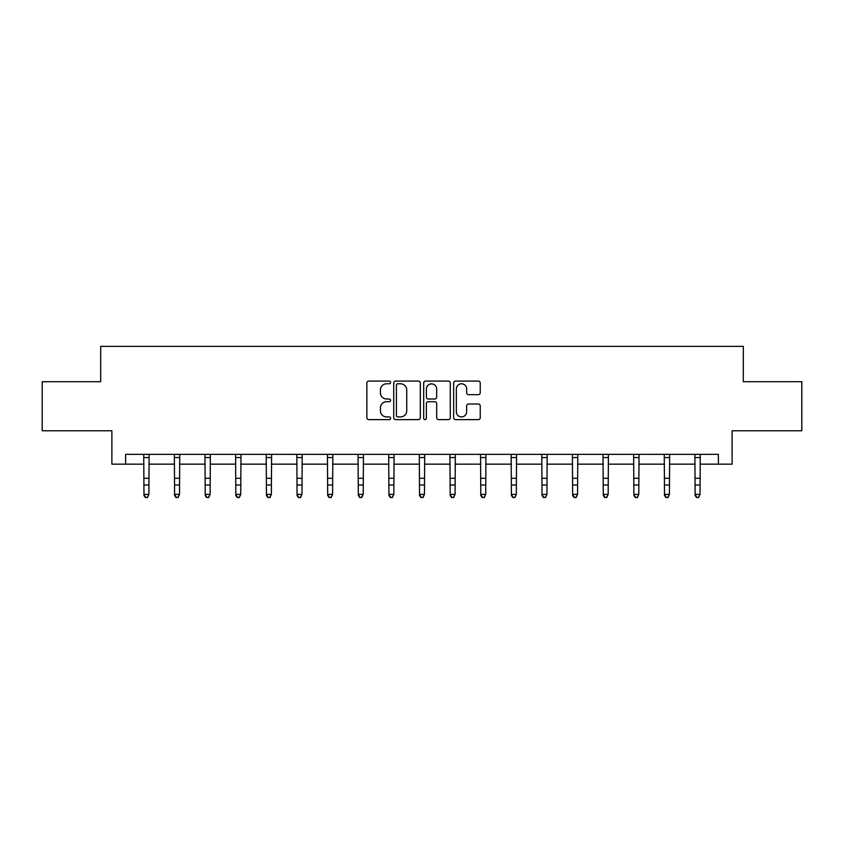 <?xml version="1.0" encoding="UTF-8"?>
<svg xmlns="http://www.w3.org/2000/svg" width="844" height="844" viewBox="0 0 844 844"><rect width="100%" height="100%" fill="white"/><g stroke="black" fill="none" stroke-linecap="round" stroke-linejoin="round"><path stroke-width="1.27" d="M390.593 382.438A1.35 1.35 0 0 0 389.253 381.087L368.775 381.087A1.931 1.931 0 0 0 366.855 383.018L366.855 417.696A1.931 1.931 0 0 0 368.775 419.626L389.253 419.626A1.35 1.35 0 0 0 390.593 418.276A1.35 1.35 0 0 0 389.253 416.925L386.594 416.925A6.161 6.161 0 0 1 380.433 410.764L380.433 407.874A6.161 6.161 0 0 1 386.594 401.702L389.253 401.702A1.35 1.35 0 0 0 390.593 400.362A1.35 1.35 0 0 0 389.253 399.012L386.594 399.012A6.161 6.161 0 0 1 380.433 392.84L380.433 389.949A6.161 6.161 0 0 1 386.594 383.788L389.253 383.788A1.35 1.35 0 0 0 390.593 382.438M478.305 394.675A1.931 1.931 0 0 0 480.236 392.745L480.236 383.018A1.931 1.931 0 0 0 478.305 381.087L455.57 381.087A1.931 1.931 0 0 0 453.639 383.018L453.639 417.696A1.931 1.931 0 0 0 455.57 419.626L478.305 419.626A1.931 1.931 0 0 0 480.236 417.696L480.236 405.943A1.931 1.931 0 0 0 478.305 404.012L468.578 404.012A1.931 1.931 0 0 0 466.648 405.943L466.648 411.777A5.159 5.159 0 0 1 461.499 416.925A5.159 5.159 0 0 1 456.34 411.777L456.34 388.947A5.159 5.159 0 0 1 461.499 383.788A5.159 5.159 0 0 1 466.648 388.947L466.648 392.745A1.931 1.931 0 0 0 468.578 394.675L478.305 394.675M125.619 464.147L125.619 454.336L718.381 454.336L718.381 464.147L732.117 464.147L732.117 430.778L801.8 430.778L801.8 381.71L743.311 381.71L743.311 346.378L100.689 346.378L100.689 381.71L42.2 381.71L42.2 430.778L111.883 430.778L111.883 464.147L143.976 464.147M420.312 383.018A1.931 1.931 0 0 0 418.392 381.087L395.657 381.087A1.931 1.931 0 0 0 393.726 383.018L393.726 417.696A1.931 1.931 0 0 0 395.657 419.626L418.392 419.626A1.931 1.931 0 0 0 420.312 417.696L420.312 383.018M425.608 381.087L448.343 381.087A1.931 1.931 0 0 1 450.274 383.018L450.274 417.696A1.931 1.931 0 0 1 448.343 419.626L438.616 419.626A1.931 1.931 0 0 1 436.686 417.696L436.686 403.632A1.931 1.931 0 0 0 434.765 401.702L428.309 401.702A1.931 1.931 0 0 0 426.378 403.632L426.378 418.276A1.35 1.35 0 0 1 425.038 419.626A1.35 1.35 0 0 1 423.688 418.276L423.688 383.018A1.931 1.931 0 0 1 425.608 381.087M148.882 464.147L174.592 464.147M179.498 464.147L205.208 464.147M210.114 464.147L235.824 464.147M240.74 464.147L266.451 464.147M271.357 464.147L297.067 464.147M301.973 464.147L327.683 464.147M332.599 464.147L358.31 464.147M363.215 464.147L388.926 464.147M393.832 464.147L419.542 464.147M424.458 464.147L450.168 464.147M455.074 464.147L480.785 464.147M485.69 464.147L511.401 464.147M516.317 464.147L542.027 464.147M546.933 464.147L572.643 464.147M577.549 464.147L603.26 464.147M608.176 464.147L633.886 464.147M638.792 464.147L664.502 464.147M669.408 464.147L695.118 464.147M700.024 464.147L718.381 464.147M397.777 383.788A1.35 1.35 0 0 0 396.427 385.138L396.427 415.575A1.35 1.35 0 0 0 397.777 416.925L400.562 416.925A6.161 6.161 0 0 0 406.734 410.764L406.734 389.949A6.161 6.161 0 0 0 400.562 383.788L397.777 383.788M436.686 389.042A5.159 5.159 0 0 0 431.537 383.883A5.159 5.159 0 0 0 426.378 389.042L426.378 397.081A1.931 1.931 0 0 0 428.309 399.012L434.765 399.012A1.931 1.931 0 0 0 436.686 397.081L436.686 389.042M143.723 454.336L143.976 494.373L148.882 494.373L147.405 497.622L145.442 497.179L147.405 497.622M147.405 497.179L148.882 494.373L149.124 454.336M145.442 497.622L143.976 495.46L143.976 494.373L145.442 497.179M174.339 454.336L174.592 494.373L179.498 494.373L178.021 497.622L176.058 497.179L178.021 497.622M178.021 497.179L179.498 494.373L179.751 454.336M176.058 497.622L174.592 495.46L174.592 494.373L176.058 497.179M204.965 454.336L205.208 494.373L210.114 494.373L208.647 497.622L206.685 497.179L208.647 497.622M208.647 497.179L210.114 494.373L210.367 454.336M206.685 497.622L205.208 495.46L205.208 494.373L206.685 497.179M235.582 454.336L235.824 494.373L240.74 494.373L239.263 497.622L237.301 497.179L239.263 497.622M239.263 497.179L240.74 494.373L240.983 454.336M237.301 497.622L235.824 495.46L235.824 494.373L237.301 497.179M266.198 454.336L266.451 494.373L271.357 494.373L269.88 497.622L267.917 497.179L269.88 497.622M269.88 497.179L271.357 494.373L271.61 454.336M267.917 497.622L266.451 495.46L266.451 494.373L267.917 497.179M296.824 454.336L297.067 494.373L301.973 494.373L300.506 497.622L298.544 497.179L300.506 497.622M300.506 497.179L301.973 494.373L302.226 454.336M298.544 497.622L297.067 495.46L297.067 494.373L298.544 497.179M327.44 454.336L327.683 494.373L332.599 494.373L331.122 497.622L329.16 497.179L331.122 497.622M331.122 497.179L332.599 494.373L332.842 454.336M329.16 497.622L327.683 495.46L327.683 494.373L329.16 497.179M358.056 454.336L358.31 494.373L363.215 494.373L361.738 497.622L359.776 497.179L361.738 497.622M361.738 497.179L363.215 494.373L363.458 454.336M359.776 497.622L358.31 495.46L358.31 494.373L359.776 497.179M388.683 454.336L388.926 494.373L393.832 494.373L392.365 497.622L390.403 497.179L392.365 497.622M392.365 497.179L393.832 494.373L394.085 454.336M390.403 497.622L388.926 495.46L388.926 494.373L390.403 497.179M419.299 454.336L419.542 494.373L424.458 494.373L422.981 497.622L421.019 497.179L422.981 497.622M422.981 497.179L424.458 494.373L424.701 454.336M421.019 497.622L419.542 495.46L419.542 494.373L421.019 497.179M449.915 454.336L450.168 494.373L455.074 494.373L453.597 497.622L451.635 497.179L453.597 497.622M453.597 497.179L455.074 494.373L455.317 454.336M451.635 497.622L450.168 495.46L450.168 494.373L451.635 497.179M480.542 454.336L480.785 494.373L485.69 494.373L484.224 497.622L482.262 497.179L484.224 497.622M484.224 497.179L485.69 494.373L485.944 454.336M482.262 497.622L480.785 495.46L480.785 494.373L482.262 497.179M511.158 454.336L511.401 494.373L516.317 494.373L514.84 497.622L512.878 497.179L514.84 497.622M514.84 497.179L516.317 494.373L516.56 454.336M512.878 497.622L511.401 495.46L511.401 494.373L512.878 497.179M541.774 454.336L542.027 494.373L546.933 494.373L545.456 497.622L543.494 497.179L545.456 497.622M545.456 497.179L546.933 494.373L547.176 454.336M543.494 497.622L542.027 495.46L542.027 494.373L543.494 497.179M572.39 454.336L572.643 494.373L577.549 494.373L576.083 497.622L574.12 497.179L576.083 497.622M576.083 497.179L577.549 494.373L577.802 454.336M574.12 497.622L572.643 495.46L572.643 494.373L574.12 497.179M603.017 454.336L603.26 494.373L608.176 494.373L606.699 497.622L604.737 497.179L606.699 497.622M606.699 497.179L608.176 494.373L608.418 454.336M604.737 497.622L603.26 495.46L603.26 494.373L604.737 497.179M633.633 454.336L633.886 494.373L638.792 494.373L637.315 497.622L635.353 497.179L637.315 497.622M637.315 497.179L638.792 494.373L639.035 454.336M635.353 497.622L633.886 495.46L633.886 494.373L635.353 497.179M664.249 454.336L664.502 494.373L669.408 494.373L667.942 497.622L665.979 497.179L667.942 497.622M667.942 497.179L669.408 494.373L669.661 454.336M665.979 497.622L664.502 495.46L664.502 494.373L665.979 497.179M694.876 454.336L695.118 494.373L700.024 494.373L698.558 497.622L696.595 497.179L698.558 497.622M698.558 497.179L700.024 494.373L700.277 454.336M696.595 497.622L695.118 495.46L695.118 494.373L696.595 497.179M149.114 454.378L143.733 454.378M148.882 478.284L143.976 478.284M148.882 485.015L143.976 485.015M148.882 457.564L143.976 457.564M179.73 454.378L174.36 454.378M179.498 478.284L174.592 478.284M179.498 485.015L174.592 485.015M179.498 457.564L174.592 457.564M210.346 454.378L204.976 454.378M210.114 478.284L205.208 478.284M210.114 485.015L205.208 485.015M210.114 457.564L205.208 457.564M240.973 454.378L235.592 454.378M240.74 478.284L235.824 478.284M240.74 485.015L235.824 485.015M240.74 457.564L235.824 457.564M271.589 454.378L266.219 454.378M271.357 478.284L266.451 478.284M271.357 485.015L266.451 485.015M271.357 457.564L266.451 457.564M302.205 454.378L296.835 454.378M301.973 478.284L297.067 478.284M301.973 485.015L297.067 485.015M301.973 457.564L297.067 457.564M332.831 454.378L327.451 454.378M332.599 478.284L327.683 478.284M332.599 485.015L327.683 485.015M332.599 457.564L327.683 457.564M363.447 454.378L358.078 454.378M363.215 478.284L358.31 478.284M363.215 485.015L358.31 485.015M363.215 457.564L358.31 457.564M394.064 454.378L388.694 454.378M393.832 478.284L388.926 478.284M393.832 485.015L388.926 485.015M393.832 457.564L388.926 457.564M424.69 454.378L419.31 454.378M424.458 478.284L419.542 478.284M424.458 485.015L419.542 485.015M424.458 457.564L419.542 457.564M455.306 454.378L449.936 454.378M455.074 478.284L450.168 478.284M455.074 485.015L450.168 485.015M455.074 457.564L450.168 457.564M485.922 454.378L480.552 454.378M485.69 478.284L480.785 478.284M485.69 485.015L480.785 485.015M485.69 457.564L480.785 457.564M516.549 454.378L511.169 454.378M516.317 478.284L511.401 478.284M516.317 485.015L511.401 485.015M516.317 457.564L511.401 457.564M547.165 454.378L541.795 454.378M546.933 478.284L542.027 478.284M546.933 485.015L542.027 485.015M546.933 457.564L542.027 457.564M577.781 454.378L572.411 454.378M577.549 478.284L572.643 478.284M577.549 485.015L572.643 485.015M577.549 457.564L572.643 457.564M608.408 454.378L603.027 454.378M608.176 478.284L603.26 478.284M608.176 485.015L603.26 485.015M608.176 457.564L603.26 457.564M639.024 454.378L633.654 454.378M638.792 478.284L633.886 478.284M638.792 485.015L633.886 485.015M638.792 457.564L633.886 457.564M669.64 454.378L664.27 454.378M669.408 478.284L664.502 478.284M669.408 485.015L664.502 485.015M669.408 457.564L664.502 457.564M700.267 454.378L694.886 454.378M700.024 478.284L695.118 478.284M700.024 485.015L695.118 485.015M700.024 457.564L695.118 457.564"/></g></svg>
